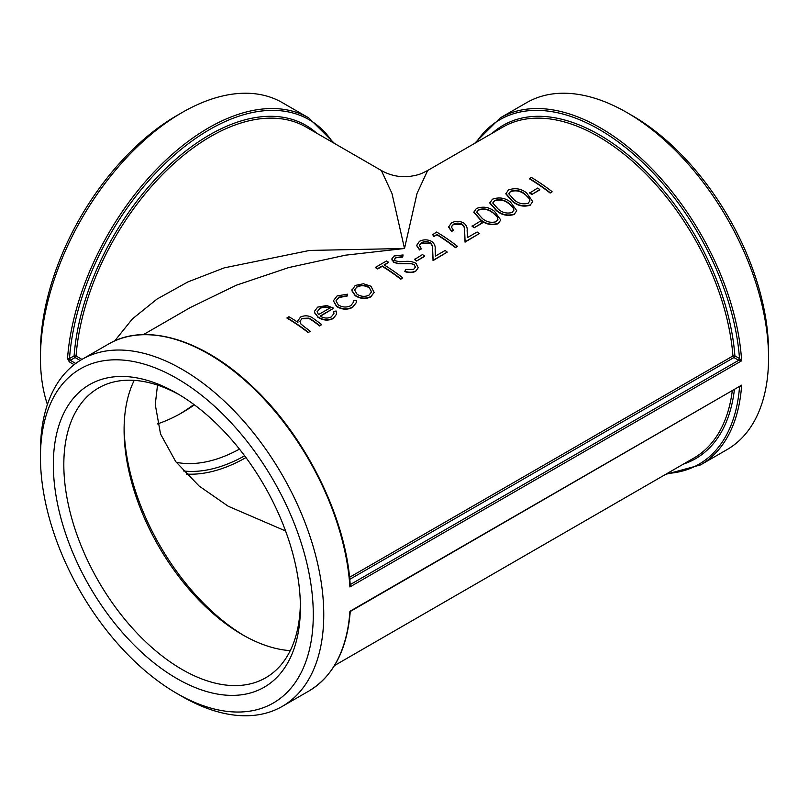 <?xml version="1.0" encoding="UTF-8"?>
<svg xmlns="http://www.w3.org/2000/svg" width="809" height="809" viewBox="0 0 809 809"><rect width="100%" height="100%" fill="white"/><g stroke="black" fill="none" stroke-linecap="round" stroke-linejoin="round"><path stroke-width="1.21" d="M329.951 308.33C326.229 306.833 322.781 306.935 319.616 308.633L317.118 311.92M317.138 311.475L318.443 314.64L329.981 307.976C326.26 306.469 322.811 306.571 319.646 308.269M331.215 316.956L333.935 313.568L333.632 311.354L336.16 311.03L336.665 314.044L333.298 318.24C328.161 320.617 323.024 320.162 317.886 316.885L314.57 312.395L314.499 311.273L317.684 307.107L326.796 305.529L333.712 308.209L320.111 316.056C323.802 318.372 327.503 318.665 331.215 316.956M333.712 308.209L320.374 316.238M314.57 312.395L314.499 311.273M317.886 316.885L314.549 312.759M333.298 318.24L333.237 318.574C328.12 320.961 322.983 320.516 317.846 317.239M336.665 314.044L333.237 318.574M551.981 191.935L550.11 193.017A191.066 110.317 -120 0 0 529.42 178.85L531.291 177.393A191.531 110.58 -120 0 1 552.031 191.591L551.981 191.935M539.785 189.903L531.786 194.524A191.066 110.317 -120 0 0 529.662 193.027L537.692 188.052A191.531 110.58 -120 0 1 539.825 189.549L539.785 189.903M532.757 201.522L530.128 205.264C523.524 207.144 517.598 205.84 512.35 201.35L505.837 193.877L508.386 189.994C515.04 187.648 521.087 188.598 526.507 192.835L532.757 201.522L530.128 205.264M516.759 210.755L514.13 214.496C507.526 216.377 501.6 215.073 496.352 210.593L489.839 203.12L492.378 199.236C499.042 196.89 505.089 197.831 510.509 202.068L516.759 210.755L514.13 214.496M500.751 219.997L498.132 223.739C491.528 225.62 485.602 224.315 480.354 219.826L473.841 212.352L476.38 208.469C483.044 206.123 489.091 207.074 494.511 211.311L500.751 219.997L498.132 223.739M482.184 223.153L474.185 227.774A191.066 110.317 -120 0 0 472.072 226.277L480.101 221.302A191.531 110.58 -120 0 1 482.225 222.799L482.184 223.153M479.241 233.619L465.104 241.78L464.629 230.818C465.044 228.34 464.235 226.156 462.192 224.265C459.229 222.778 456.316 222.768 453.455 224.224L451.402 226.904L453.424 230.403L451.553 231.475L448.591 227.056L451.412 222.89C455.548 220.806 459.704 220.867 463.891 223.082C466.439 225.226 467.521 227.713 467.137 230.545L467.45 237.593L477.128 232.001A191.531 110.58 -120 0 1 479.241 233.619L465.054 242.124L464.588 231.182C465.023 228.755 464.214 226.571 462.172 224.629L453.444 224.599L451.715 226.176M457.318 246.583L455.447 247.665A191.066 110.317 -120 0 0 436.9 234.782L433.695 236.632L432.785 234.64L436.638 232.041A191.531 110.58 -120 0 1 457.368 246.249L457.318 246.583M447.246 252.095L433.108 260.255L432.633 249.293C433.048 246.816 432.239 244.631 430.196 242.74C427.233 241.254 424.321 241.244 421.459 242.7L419.406 245.38L421.428 248.869L419.558 249.951L416.595 245.531L419.416 241.355C423.552 239.272 427.708 239.343 431.895 241.557C434.443 243.701 435.525 246.189 435.141 249.02L435.454 256.069L445.132 250.477A191.531 110.58 -120 0 1 447.246 252.095L433.058 260.599L432.593 249.647C433.027 247.23 432.218 245.046 430.176 243.105L421.449 243.074L419.719 244.652M424.594 256.413L416.595 261.024A191.066 110.317 -120 0 0 414.471 259.527L422.51 254.552A191.531 110.58 -120 0 1 424.634 256.059L424.594 256.413M415.442 267.162L414.117 264.786L411.346 263.754L398.079 263.694L393.75 262.318L391.758 259.022L394.034 256.018L403.094 254.956L402.68 257.1L395.945 257.798L394.903 258.637M403.094 254.956L402.69 256.736L395.955 257.424L394.519 259.254L395.55 260.822L399.606 261.752L404.47 261.519C408.808 260.953 412.671 261.57 416.059 263.38L418.202 267.789L415.634 271.359C412.428 272.866 408.818 272.946 404.824 271.602L405.582 269.468L413.591 269.397L415.472 266.99L414.117 264.786M388.644 262.278L384.113 264.897A191.531 110.58 -120 0 1 402.71 277.8L400.849 278.883A191.531 110.58 -120 0 0 382.242 265.969L377.712 268.588A191.531 110.58 -120 0 0 375.578 267.294L386.51 260.983A191.531 110.58 -120 0 1 388.644 262.278L384.417 265.089M402.71 277.8L400.789 279.226A191.066 110.317 -120 0 0 382.232 266.343L377.702 268.962A191.066 110.317 -120 0 0 375.568 267.678L375.578 267.294M374.142 292.423L370.856 296.549C365.668 298.976 360.46 298.561 355.212 295.325L351.915 290.441L355.191 285.456L363.474 283.747L370.947 286.244L374.142 292.423L370.795 296.893C365.607 299.31 360.399 298.905 355.181 295.689L351.895 290.795L351.915 289.733L351.895 290.795M347.678 294.183L347.091 295.74L338.89 297.156L335.978 300.918L338.334 304.973C342.591 307.46 346.758 307.673 350.853 305.62L353.755 301.848L353.725 300.452L356.304 300.301L356.466 302.384L352.663 307.056C347.415 309.675 342.076 309.382 336.635 306.166L333.379 300.786L337.161 295.861L347.678 294.183L347.061 296.104L338.87 297.52L336.028 300.776M353.725 302.02L353.725 300.452M356.466 302.384L352.613 307.39C347.364 310.019 342.025 309.726 336.595 306.52L333.379 300.786M297.833 322.316L297.803 320.9L300.574 316.986C305.438 314.954 309.887 315.591 313.953 318.898A191.531 110.58 -120 0 1 321.648 324.601L319.727 326.017A191.066 110.317 -120 0 0 312.658 320.758L308.998 318.483L302.091 318.756L300.109 320.91M321.648 324.601L319.788 325.683A191.531 110.58 -120 0 0 312.689 320.404L309.028 318.119L302.111 318.392L299.957 321.395L300.968 324.085L304.74 327.129A191.531 110.58 -120 0 1 310.191 331.225L308.259 332.641A191.066 110.317 -120 0 0 287.043 318.159L288.914 316.703A191.531 110.58 -120 0 1 297.924 322.376L297.803 320.9M190.6 307.39L236.44 285.173L288.762 267.557L345.514 255.179L404.5 248.494L417.039 193.422L427.658 170.497L502.864 127.084A191.066 110.317 60 0 1 644.338 172.357A191.066 110.317 60 0 1 732.934 355.96A1.385 0.728 175.7 0 1 734.896 355.859A1.385 0.799 -60 0 1 733.915 357.558L738.516 360.217L739.507 358.518L734.896 355.859A192.461 111.116 -120 0 0 637.876 163.489A192.461 111.116 -120 0 0 492.307 133.182M334.481 143.446L308.805 117.922L282.27 102.612A200.329 115.667 120 0 0 182.106 112.532A200.329 115.667 120 0 0 40.45 357.891A200.329 115.667 120 0 0 47.407 404.5M308.805 117.922A200.329 115.667 120 0 0 160.192 165.673A200.329 115.667 120 0 0 67.521 358.62L69.331 361.886L70.282 360.318L67.521 358.62L69.493 358.518A198.943 114.858 -60 0 1 180.67 149.736A198.943 114.858 -60 0 1 332.863 142.515M182.106 696.468L176.868 693.444L182.106 696.468A200.329 115.667 -120 0 0 282.27 706.388A200.329 115.667 -120 0 0 282.27 475.065A200.329 115.667 -120 0 0 81.942 359.408A200.329 115.667 -120 0 0 40.45 451.109L40.45 457.166A192.926 111.379 -120 0 0 176.868 693.444A192.926 111.379 -120 0 0 313.285 614.678A192.926 111.379 -120 0 0 176.868 378.4A192.926 111.379 -120 0 0 40.45 457.166M665.585 474.387L700.533 464.912L727.058 449.592A200.329 115.667 -120 0 0 768.55 357.891A200.329 115.667 -120 0 0 626.894 112.532A200.329 115.667 -120 0 0 526.73 102.612L500.195 117.922A200.329 115.667 -120 0 1 649.657 166.533A200.329 115.667 -120 0 1 741.631 360.794L739.507 358.518A198.943 114.858 60 0 0 628.33 149.736A198.943 114.858 60 0 0 476.137 142.515M350.884 610.674L349.822 612.322M738.688 386.783L739.588 387.299L741.631 385.165L350.884 611.139L350.196 612.231C346.98 650.052 333.177 676.334 308.805 691.078L282.27 706.388M738.516 360.217L741.631 360.794L349.903 586.95A200.329 115.667 60 0 0 257.929 392.689A200.329 115.667 60 0 0 108.467 344.088C144.851 322.316 201.492 338.759 250.315 384.599C304.669 434.099 346.11 517.072 350.196 584.654L349.903 586.95L350.884 584.209L349.822 583.592M739.588 358.569L738.688 360.308L350.884 584.209L349.741 583.542M75.722 363.463L70.282 360.318L69.493 358.518L74.104 355.859A1.385 0.799 -120 0 0 75.085 357.558A1.385 0.799 120 0 0 76.066 355.96A1.385 0.728 4.3 0 0 74.104 355.859A192.461 111.116 120 0 1 171.124 163.489A192.461 111.116 120 0 1 316.693 133.182M738.516 386.692L739.588 387.299M349.549 577.313L732.934 355.96A1.385 0.799 -120 0 0 733.915 357.558L349.751 579.355M108.467 344.088L81.942 359.408L76.066 355.96A191.066 110.317 -60 0 1 164.662 172.357A191.066 110.317 -60 0 1 306.136 127.084L381.342 170.497L391.961 193.422L404.5 248.494L309.584 250.436L224.204 267.87L187.88 281.926L157.007 299.077L132.403 318.898L114.726 340.892M300.361 604.161A167.271 96.574 60 0 1 265.746 677.76A167.271 96.574 60 0 1 98.465 581.186A167.271 96.574 60 0 1 98.465 388.037A167.271 96.574 60 0 1 179.517 394.853M300.392 607.235A174.683 100.852 -120 0 0 176.868 393.295A174.683 100.852 -120 0 0 53.343 464.609A174.683 100.852 -120 0 0 176.868 678.549A174.683 100.852 -120 0 0 300.392 607.235M134.223 380.361A167.271 96.574 -120 0 0 124.09 429.812A167.271 96.574 -120 0 0 242.366 634.681A167.271 96.574 -120 0 0 290.259 650.638M157.522 423.896A167.271 96.574 120 0 0 182.106 412.681A167.271 96.574 120 0 0 194.393 404.854M193.917 404.5A174.683 100.852 -60 0 1 179.517 414.147M239.474 449.106A167.271 96.574 -60 0 1 176.251 462.313M182.106 112.532L176.868 115.556A192.926 111.379 120 0 0 40.45 351.834L40.45 357.891M768.55 357.891L768.55 351.834A192.926 111.379 -120 0 0 632.132 115.556L626.894 112.532M244.449 635.864A173.207 100.003 60 0 1 124.111 427.425M183.41 470.949A173.207 100.003 120 0 0 244.652 455.821M186.313 474.074A176.251 101.752 120 0 0 245.956 457.57M285.577 530.967L228.259 506.262L199.125 486.047L175.755 461.656L160.536 433.988L155.247 404.5L157.522 385.104M392.132 260.771L394.934 260.7M310.191 331.225L308.259 332.641M308.32 332.297A191.531 110.58 -120 0 0 287.043 317.785M357.093 294.264C361.067 296.701 365.041 296.994 368.995 295.143L371.543 291.857L369.096 287.337C365.081 284.99 361.067 284.768 357.052 286.669L354.605 290.006L357.093 294.264M371.513 292.019L369.096 287.337M369.056 287.691C365.061 285.344 361.047 285.132 357.032 287.033L357.052 286.669M357.032 287.033L354.807 289.359M414.168 264.432L411.346 263.754M411.387 263.4L398.079 263.694M398.099 263.329L393.75 262.318M393.771 261.954L391.758 259.022M418.202 267.789L415.634 271.359M415.695 271.025C412.509 272.522 408.899 272.603 404.874 271.248M424.634 256.059L416.595 261.024M416.635 260.67A191.531 110.58 -120 0 0 414.511 259.173M421.449 248.505L419.578 249.587L416.605 245.147M457.368 246.249L455.447 247.665M455.507 247.321A191.531 110.58 -120 0 0 436.911 234.418L436.9 234.782M436.911 234.418L433.695 236.632M433.705 236.258L432.785 234.266M453.444 230.029L451.574 231.111L448.601 226.682M482.225 222.799L474.185 227.774M474.226 227.42A191.531 110.58 -120 0 0 472.102 225.923M498.182 223.395C491.609 225.286 485.673 223.972 480.384 219.472L480.354 219.826M480.384 219.472L473.852 211.978M496.139 221.737L497.919 219.3L497.06 216.519L492.641 212.383C488.505 209.035 483.812 208.146 478.584 209.713L476.794 212.302L482.235 218.379C486.28 221.949 490.911 223.062 496.139 221.737M497.889 219.472L497.06 216.519M497.019 216.873L492.641 212.383M492.61 212.737C488.515 209.41 483.843 208.53 478.574 210.087L478.584 209.713M478.574 210.087L477.007 211.705M514.18 214.163C507.607 216.043 501.671 214.739 496.382 210.229L496.352 210.593M496.382 210.229L489.849 202.735M512.137 212.494L513.917 210.057L513.058 207.286L508.639 203.14C504.503 199.793 499.81 198.913 494.582 200.48L492.792 203.059L498.233 209.147C502.278 212.706 506.909 213.829 512.137 212.494M513.887 210.239L513.058 207.286M513.017 207.63L508.639 203.14M508.608 203.504C504.523 200.177 499.841 199.287 494.572 200.854L494.582 200.48M494.572 200.854L493.005 202.472M530.178 204.92C523.605 206.811 517.669 205.496 512.38 200.996L512.35 201.35M512.38 200.996L505.847 193.503M528.135 203.261L529.915 200.824L529.056 198.043L524.636 193.907C520.5 190.56 515.818 189.67 510.58 191.248L508.79 193.826L514.231 199.914C518.276 203.474 522.907 204.586 528.135 203.261M529.885 200.996L529.056 198.043M529.015 198.397L524.636 193.907M524.606 194.261C520.521 190.934 515.839 190.054 510.57 191.612L510.58 191.248M510.57 191.612L509.003 193.23M539.825 189.549L531.786 194.524M531.826 194.17A191.531 110.58 -120 0 0 529.693 192.673M552.031 191.591L550.11 193.017M550.16 192.673A191.531 110.58 -120 0 0 529.43 178.476M69.331 361.886L74.145 364.667M700.533 464.912A200.329 115.667 -120 0 0 741.631 385.165L349.903 611.321A200.329 115.667 60 0 1 308.805 691.078M350.722 584.108L350.125 583.764M70.484 360.217L75.085 357.558L80.142 360.48M739.092 387.015L739.507 387.258A198.943 114.858 60 0 1 667.203 473.457M732.256 390.959A191.066 110.317 60 0 1 693.93 458.025L334.481 665.554M683.372 464.123A192.461 111.116 -120 0 0 734.38 389.736M190.287 307.551L143.415 334.613M474.519 143.446L500.195 117.922M381.322 170.487C390.08 175.452 399.454 177.434 409.465 176.433C420.508 174.784 421.6 173.409 427.678 170.497"/></g></svg>
